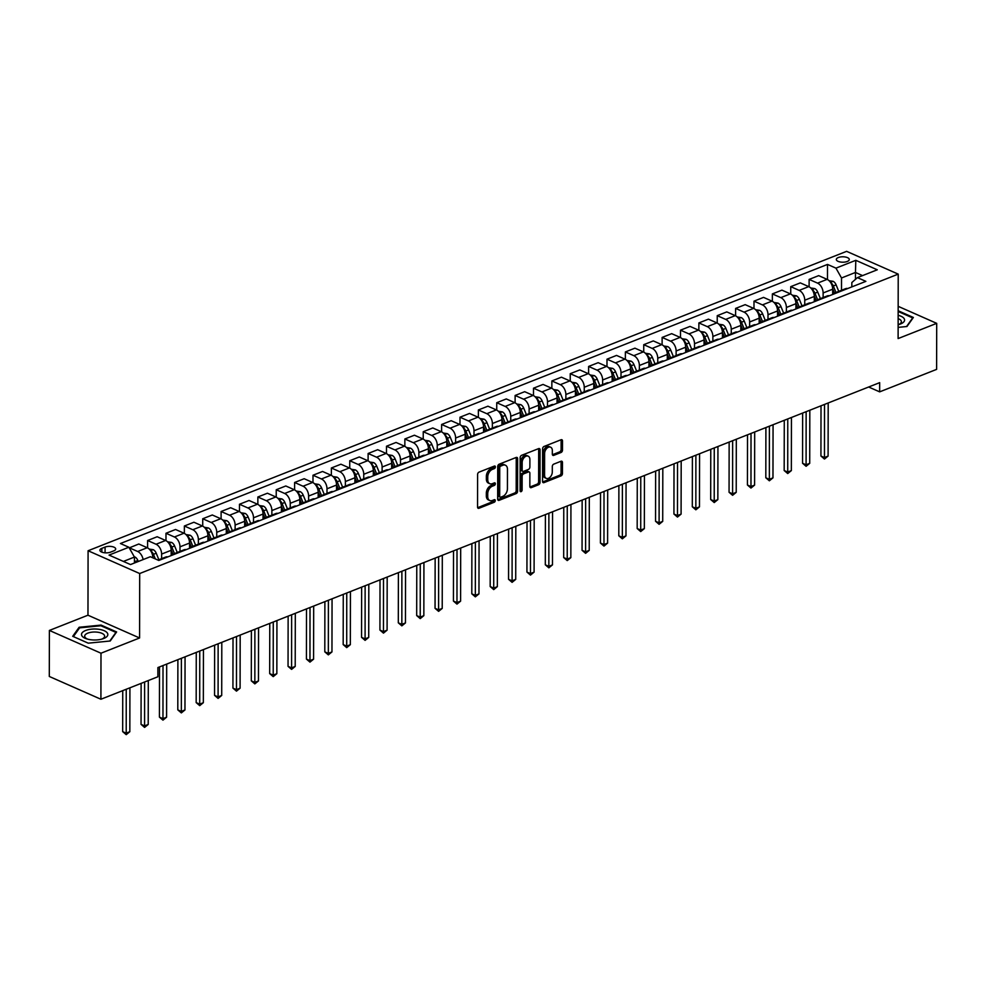 <?xml version="1.0" encoding="UTF-8"?>
<svg xmlns="http://www.w3.org/2000/svg" width="986" height="986" viewBox="0 0 986 986"><rect width="100%" height="100%" fill="white"/><g stroke="black" fill="none" stroke-linecap="round" stroke-linejoin="round"><path stroke-width="1.48" d="M495.379 466.945A1.393 0.912 113.8 0 0 494.368 466.07L479.048 472.121A1.984 1.306 113.8 0 0 477.594 474.5L477.544 507.038A1.984 1.306 113.8 0 0 478.173 508.283A1.984 1.306 113.8 0 0 478.974 508.271L494.306 502.219A1.393 0.912 113.8 0 0 494.319 499.692L492.334 500.481A6.36 4.19 113.8 0 1 489.771 500.518A6.36 4.19 113.8 0 1 487.725 496.513L487.725 493.801A6.36 4.19 113.8 0 1 492.359 486.197L494.343 485.408A1.393 0.912 113.8 0 0 494.343 482.881L492.359 483.67A6.36 4.19 113.8 0 1 489.795 483.707A6.36 4.19 113.8 0 1 487.75 479.701L487.762 476.99A6.36 4.19 113.8 0 1 492.384 469.385L494.368 468.609A1.393 0.912 113.8 0 0 495.379 466.945M489.795 483.707L488.403 483.091A6.36 4.19 113.8 0 1 486.357 479.085L486.357 476.374A6.36 4.19 113.8 0 1 490.991 468.769L492.975 467.993A1.393 0.912 113.8 0 0 493.986 466.23M478.974 508.271L477.643 507.691L492.914 501.603A1.393 0.912 113.8 0 0 493.924 499.853M489.771 500.518L488.378 499.902A6.36 4.19 113.8 0 1 486.332 495.896L486.332 493.185A6.36 4.19 113.8 0 1 490.966 485.58L492.938 484.792A1.393 0.912 113.8 0 0 493.949 483.041M838.334 257.519A6.483 2.712 0.1 0 0 836.313 259.478A6.483 2.712 0.1 0 0 840.245 261.98A6.483 2.712 0.1 0 0 847.27 261.463A6.483 2.712 0.1 0 0 849.291 259.503A6.483 2.712 0.1 0 0 845.359 257.013A6.483 2.712 0.1 0 0 838.334 257.519M561.046 452.488A1.984 1.306 113.8 0 0 562.501 450.109L562.513 440.988A1.984 1.306 113.8 0 0 561.872 439.731A1.984 1.306 113.8 0 0 561.071 439.744L544.05 446.461A1.984 1.306 113.8 0 0 542.596 448.84L542.546 481.378A1.984 1.306 113.8 0 0 543.187 482.635A1.984 1.306 113.8 0 0 543.989 482.622L561.009 475.893A1.984 1.306 113.8 0 0 562.451 473.514L562.476 462.496A1.984 1.306 113.8 0 0 561.835 461.238A1.984 1.306 113.8 0 0 561.034 461.251L553.75 464.135A1.984 1.306 113.8 0 0 552.308 466.514L552.296 471.974A5.324 3.5 113.8 0 1 550.25 477.039A5.324 3.5 113.8 0 1 546.281 478.37A5.324 3.5 113.8 0 1 544.568 475.018L544.605 453.609A5.324 3.5 113.8 0 1 546.651 448.531A5.324 3.5 113.8 0 1 550.619 447.213A5.324 3.5 113.8 0 1 552.333 450.553L552.32 454.127A1.984 1.306 113.8 0 0 552.961 455.372A1.984 1.306 113.8 0 0 553.762 455.359L561.046 452.488L559.654 451.871A1.984 1.306 113.8 0 0 561.096 449.493L561.12 440.372A1.984 1.306 113.8 0 0 561.022 439.768M898.11 338.568L936.7 323.346L936.614 369.38L879.66 391.861L879.672 382.654L157.896 667.559L157.883 676.766L100.917 699.247L100.991 653.213L139.581 637.979L139.692 573.532L898.221 274.12L898.11 338.568M517.638 458.7A1.984 1.306 113.8 0 0 516.997 457.442A1.984 1.306 113.8 0 0 516.196 457.455L499.175 464.184A1.984 1.306 113.8 0 0 497.72 466.551L497.671 499.089A1.984 1.306 113.8 0 0 498.312 500.346A1.984 1.306 113.8 0 0 499.113 500.333L516.134 493.604A1.984 1.306 113.8 0 0 517.576 491.238L517.638 458.7L516.245 458.083A1.984 1.306 113.8 0 0 516.146 457.479M521.606 455.322L538.639 448.605A1.984 1.306 113.8 0 1 539.441 448.593A1.984 1.306 113.8 0 1 540.069 449.838L540.02 482.376A1.984 1.306 113.8 0 1 538.566 484.755L531.281 487.626A1.984 1.306 113.8 0 1 530.48 487.639A1.984 1.306 113.8 0 1 529.839 486.394L529.864 473.194A1.984 1.306 113.8 0 0 529.223 471.949A1.984 1.306 113.8 0 0 528.434 471.961L523.591 473.872A1.984 1.306 113.8 0 0 522.149 476.238L522.124 489.98A1.393 0.912 113.8 0 1 520.103 490.781L520.164 457.701A1.984 1.306 113.8 0 1 521.606 455.322M110.494 552.16L113.735 550.891A6.286 2.625 0.1 0 0 115.695 548.992A6.286 2.625 0.1 0 0 111.886 546.564A6.286 2.625 0.1 0 0 105.083 547.07L101.854 548.339A6.286 2.625 0.1 0 0 99.894 550.237A6.286 2.625 0.1 0 0 103.69 552.653A6.286 2.625 0.1 0 0 110.494 552.16M139.692 573.532L88.087 550.743L846.617 251.344L898.221 274.12M827.488 279.543L827.513 264.421L120.428 543.52L128.87 547.242L109.027 555.081L130.509 564.559L150.353 556.72L158.795 560.455L865.868 281.355L857.438 277.621L851.842 282.526L851.83 286.889M827.513 264.421L835.955 268.143L855.799 260.316L877.281 269.794L857.438 277.621M139.581 637.979L87.964 615.202L49.386 630.436L100.991 653.213M49.386 630.436L49.3 676.47L100.917 699.247M936.7 323.346L898.172 306.338M87.964 615.202L88.087 550.743M868.654 387.005L879.66 391.861M128.87 547.242L134.441 557.065L134.429 563.006M134.441 557.065L123.41 561.428M855.466 279.346L855.478 272.456L841.514 277.978L841.502 290.291M809.112 286.79L809.124 279.408L818.676 275.636L827.118 279.358A8.11 5.078 68.5 0 1 832.689 289.194L832.677 294.457M809.124 279.408L817.567 283.13A8.11 5.078 68.5 0 1 823.125 292.965L823.125 297.55M790.735 294.05L790.747 286.655L800.299 282.883L808.742 286.618A8.11 5.078 68.5 0 1 814.313 296.441L814.3 301.704M790.747 286.655L799.19 290.389A8.11 5.078 68.5 0 1 804.749 300.212L804.749 304.797M772.358 301.297L772.371 293.914L781.923 290.143L790.365 293.865A8.11 5.078 68.5 0 1 795.936 303.7L795.924 308.963M772.371 293.914L780.813 297.636A8.11 5.078 68.5 0 1 786.384 307.472L786.372 312.057M753.982 308.544L753.994 301.161L763.546 297.39L771.989 301.124A8.11 5.078 68.5 0 1 777.56 310.947L777.547 316.21M753.994 301.161L762.437 304.896A8.11 5.078 68.5 0 1 768.008 314.719L767.995 319.304M735.605 315.803L735.618 308.421L745.182 304.649L753.612 308.371A8.11 5.078 68.5 0 1 759.183 318.195L759.171 323.47M735.618 308.421L744.06 312.143A8.11 5.078 68.5 0 1 749.631 321.978L749.619 326.551M717.229 323.051L717.241 315.668L726.805 311.896L735.236 315.631A8.11 5.078 68.5 0 1 740.806 325.454L740.794 330.717M717.241 315.668L725.684 319.402A8.11 5.078 68.5 0 1 731.255 329.225L731.242 333.81M698.852 330.31L698.877 322.927L708.429 319.156L716.871 322.878A8.11 5.078 68.5 0 1 722.43 332.701L722.43 337.976M698.877 322.927L707.307 326.649A8.11 5.078 68.5 0 1 712.878 336.472L712.866 341.057M680.488 337.557L680.5 330.174L690.052 326.403L698.495 330.125A8.11 5.078 68.5 0 1 704.053 339.96L704.053 345.223M680.5 330.174L688.931 333.897A8.11 5.078 68.5 0 1 694.501 343.732L694.489 348.317M662.111 344.817L662.124 337.434L671.676 333.662L680.118 337.385A8.11 5.078 68.5 0 1 685.677 347.208L685.677 352.483M662.124 337.434L670.566 341.156A8.11 5.078 68.5 0 1 676.125 350.979L676.125 355.564M643.735 352.064L643.747 344.681L653.299 340.909L661.742 344.632A8.11 5.078 68.5 0 1 667.312 354.467L667.3 359.73M643.747 344.681L652.19 348.403A8.11 5.078 68.5 0 1 657.748 358.238L657.748 362.823M625.358 359.323L625.37 351.94L634.922 348.169L643.365 351.891A8.11 5.078 68.5 0 1 648.936 361.714L648.924 366.989M625.37 351.94L633.813 355.663A8.11 5.078 68.5 0 1 639.372 365.486L639.372 370.07M606.982 366.57L606.994 359.187L616.546 355.416L624.988 359.138A8.11 5.078 68.5 0 1 630.559 368.974L630.547 374.236M606.994 359.187L615.437 362.91A8.11 5.078 68.5 0 1 621.007 372.745L620.995 377.33M588.605 373.83L588.617 366.447L598.169 362.675L606.612 366.398A8.11 5.078 68.5 0 1 612.183 376.221L612.17 381.496M588.617 366.447L597.06 370.169A8.11 5.078 68.5 0 1 602.631 379.992L602.619 384.577M570.228 381.077L570.241 373.694L579.805 369.923L588.235 373.645A8.11 5.078 68.5 0 1 593.806 383.48L593.794 388.743M570.241 373.694L578.683 377.416A8.11 5.078 68.5 0 1 584.254 387.251L584.242 391.836M551.852 388.336L551.864 380.953L561.428 377.182L569.859 380.904A8.11 5.078 68.5 0 1 575.43 390.727L575.417 396.002M551.864 380.953L560.307 384.676A8.11 5.078 68.5 0 1 565.878 394.499L565.865 399.084M533.475 395.583L533.5 388.201L543.052 384.429L551.494 388.151A8.11 5.078 68.5 0 1 557.053 397.987L557.041 403.249M533.5 388.201L541.93 391.923A8.11 5.078 68.5 0 1 547.501 401.758L547.489 406.343M515.111 402.843L515.123 395.46L524.675 391.688L533.118 395.411A8.11 5.078 68.5 0 1 538.676 405.234L538.676 410.509M515.123 395.46L523.554 399.182A8.11 5.078 68.5 0 1 529.125 409.005L529.112 413.59M496.734 410.09L496.747 402.707L506.299 398.936L514.741 402.658A8.11 5.078 68.5 0 1 520.3 412.493L520.3 417.756M496.747 402.707L505.177 406.429A8.11 5.078 68.5 0 1 510.748 416.265L510.748 420.849M478.358 417.349L478.37 409.966L487.922 406.195L496.365 409.917A8.11 5.078 68.5 0 1 501.936 419.74L501.923 425.015M478.37 409.966L486.813 413.689A8.11 5.078 68.5 0 1 492.371 423.512L492.371 428.097M459.981 424.596L459.994 417.214L469.546 413.442L477.988 417.164A8.11 5.078 68.5 0 1 483.559 427L483.547 432.262M459.994 417.214L468.436 420.936A8.11 5.078 68.5 0 1 473.995 430.771L473.995 435.356M441.605 431.856L441.617 424.473L451.169 420.702L459.612 424.424A8.11 5.078 68.5 0 1 465.182 434.247L465.17 439.522M441.617 424.473L450.06 428.195A8.11 5.078 68.5 0 1 455.631 438.018L455.618 442.603M423.228 439.103L423.24 431.72L432.792 427.949L441.235 431.671A8.11 5.078 68.5 0 1 446.806 441.506L446.794 446.769M423.24 431.72L431.683 435.442A8.11 5.078 68.5 0 1 437.254 445.278L437.242 449.862M404.852 446.362L404.864 438.98L414.428 435.208L422.858 438.93A8.11 5.078 68.5 0 1 428.429 448.753L428.417 454.016M404.864 438.98L413.307 442.702A8.11 5.078 68.5 0 1 418.877 452.525L418.865 457.11M386.475 453.609L386.487 446.227L396.052 442.455L404.482 446.177A8.11 5.078 68.5 0 1 410.053 456.013L410.04 461.275M386.487 446.227L394.93 449.949A8.11 5.078 68.5 0 1 400.501 459.784L400.489 464.369M368.098 460.869L368.123 453.486L377.675 449.702L386.118 453.437A8.11 5.078 68.5 0 1 391.676 463.26L391.664 468.523M368.123 453.486L376.553 457.208A8.11 5.078 68.5 0 1 382.124 467.031L382.112 471.616M349.734 468.116L349.747 460.733L359.298 456.962L367.741 460.684A8.11 5.078 68.5 0 1 373.3 470.519L373.3 475.782M349.747 460.733L358.177 464.455A8.11 5.078 68.5 0 1 363.748 474.291L363.735 478.876M331.358 475.375L331.37 467.98L340.922 464.209L349.364 467.943A8.11 5.078 68.5 0 1 354.923 477.766L354.923 483.029M331.37 467.98L339.8 471.715A8.11 5.078 68.5 0 1 345.371 481.538L345.371 486.123M312.981 482.622L312.993 475.24L322.545 471.468L330.988 475.19A8.11 5.078 68.5 0 1 336.559 485.026L336.546 490.288M312.993 475.24L321.436 478.962A8.11 5.078 68.5 0 1 326.995 488.797L326.995 493.382M294.604 489.882L294.617 482.487L304.169 478.715L312.611 482.45A8.11 5.078 68.5 0 1 318.182 492.273L318.17 497.536M294.617 482.487L303.059 486.221A8.11 5.078 68.5 0 1 308.618 496.044L308.618 500.629M276.228 497.129L276.24 489.746L285.792 485.975L294.235 489.697A8.11 5.078 68.5 0 1 299.806 499.532L299.793 504.795M276.24 489.746L284.683 493.468A8.11 5.078 68.5 0 1 290.241 503.304L290.241 507.889M257.851 504.388L257.864 496.993L267.416 493.222L275.858 496.956A8.11 5.078 68.5 0 1 281.429 506.779L281.417 512.042M257.864 496.993L266.306 500.728A8.11 5.078 68.5 0 1 271.877 510.551L271.865 515.136M239.475 511.635L239.487 504.253L249.051 500.481L257.482 504.203A8.11 5.078 68.5 0 1 263.052 514.039L263.04 519.302M239.487 504.253L247.93 507.975A8.11 5.078 68.5 0 1 253.501 517.81L253.488 522.395M221.098 518.895L221.111 511.5L230.675 507.728L239.105 511.463A8.11 5.078 68.5 0 1 244.676 521.286L244.664 526.549M221.111 511.5L229.553 515.234A8.11 5.078 68.5 0 1 235.124 525.057L235.112 529.642M202.722 526.142L202.734 518.759L212.298 514.988L220.728 518.71A8.11 5.078 68.5 0 1 226.299 528.545L226.287 533.808M202.734 518.759L211.177 522.481A8.11 5.078 68.5 0 1 216.747 532.317L216.735 536.902M184.357 533.401L184.37 526.006L193.922 522.235L202.364 525.969A8.11 5.078 68.5 0 1 207.923 535.792L207.923 541.055M184.37 526.006L192.8 529.741A8.11 5.078 68.5 0 1 198.371 539.564L198.359 544.149M165.981 540.648L165.993 533.266L175.545 529.494L183.988 533.216A8.11 5.078 68.5 0 1 189.546 543.052L189.546 548.315M165.993 533.266L174.423 536.988A8.11 5.078 68.5 0 1 179.994 546.823L179.982 551.408M147.604 547.896L147.617 540.513L157.168 536.741L165.611 540.476A8.11 5.078 68.5 0 1 171.182 550.299L171.17 555.562M147.617 540.513L156.059 544.247A8.11 5.078 68.5 0 1 161.618 554.07L161.618 558.655M129.24 547.896L138.792 544.001L147.234 547.723A8.11 5.078 68.5 0 1 152.805 557.546L152.805 557.793M862.577 275.599L855.478 272.456L855.799 260.316M129.24 547.772L137.683 551.494A8.11 5.078 68.5 0 1 143.106 559.592M157.982 560.085L165.722 557.028A8.11 5.078 68.5 0 1 167.793 556.893M171.17 550.533L172.932 554.871A8.11 5.078 68.5 0 1 174.547 553.553A8.11 5.078 68.5 0 1 176.605 553.417M174.547 553.553L184.099 549.781A8.11 5.078 68.5 0 1 186.169 549.646M191.321 547.612A8.11 5.078 68.5 0 1 192.923 546.293A8.11 5.078 68.5 0 1 194.981 546.158M192.923 546.293L202.475 542.522A8.11 5.078 68.5 0 1 204.546 542.386M209.698 540.353A8.11 5.078 68.5 0 1 211.3 539.046A8.11 5.078 68.5 0 1 213.358 538.911M211.3 539.046L220.852 535.275A8.11 5.078 68.5 0 1 222.91 535.139M226.299 528.779L228.062 533.106A8.11 5.078 68.5 0 1 229.676 531.787A8.11 5.078 68.5 0 1 231.735 531.664M229.676 531.787L239.228 528.015A8.11 5.078 68.5 0 1 241.287 527.892M244.676 521.52L246.438 525.858A8.11 5.078 68.5 0 1 248.053 524.54A8.11 5.078 68.5 0 1 250.111 524.404M248.053 524.54L257.605 520.768A8.11 5.078 68.5 0 1 259.663 520.633M263.052 514.273L264.815 518.599A8.11 5.078 68.5 0 1 266.43 517.28A8.11 5.078 68.5 0 1 268.488 517.157M266.43 517.28L275.981 513.509A8.11 5.078 68.5 0 1 278.04 513.386M283.204 511.34A8.11 5.078 68.5 0 1 284.794 510.033A8.11 5.078 68.5 0 1 286.864 509.898M284.794 510.033L294.358 506.262A8.11 5.078 68.5 0 1 296.416 506.126M301.58 504.092A8.11 5.078 68.5 0 1 303.17 502.774A8.11 5.078 68.5 0 1 305.241 502.65M303.17 502.774L312.735 499.002A8.11 5.078 68.5 0 1 314.793 498.879M318.182 492.507L319.932 496.845A8.11 5.078 68.5 0 1 321.547 495.527A8.11 5.078 68.5 0 1 323.605 495.391M321.547 495.527L331.099 491.755A8.11 5.078 68.5 0 1 333.169 491.62M336.546 485.26L338.309 489.586A8.11 5.078 68.5 0 1 339.923 488.267A8.11 5.078 68.5 0 1 341.982 488.144M339.923 488.267L349.475 484.496A8.11 5.078 68.5 0 1 351.546 484.372M354.923 478L356.685 482.339A8.11 5.078 68.5 0 1 358.3 481.02A8.11 5.078 68.5 0 1 360.358 480.885M358.3 481.02L367.852 477.249A8.11 5.078 68.5 0 1 369.923 477.113M373.3 470.753L375.062 475.079A8.11 5.078 68.5 0 1 376.677 473.761A8.11 5.078 68.5 0 1 378.735 473.637M376.677 473.761L386.229 469.989A8.11 5.078 68.5 0 1 388.287 469.866M393.451 467.82A8.11 5.078 68.5 0 1 395.053 466.514A8.11 5.078 68.5 0 1 397.111 466.378M395.053 466.514L404.605 462.742A8.11 5.078 68.5 0 1 406.663 462.607M410.053 456.247L411.815 460.573A8.11 5.078 68.5 0 1 413.43 459.254A8.11 5.078 68.5 0 1 415.488 459.131M413.43 459.254L422.982 455.483A8.11 5.078 68.5 0 1 425.04 455.359M428.429 448.987L430.192 453.326A8.11 5.078 68.5 0 1 431.806 452.007A8.11 5.078 68.5 0 1 433.865 451.871M431.806 452.007L441.358 448.236A8.11 5.078 68.5 0 1 443.417 448.1M446.806 441.74L448.568 446.066A8.11 5.078 68.5 0 1 450.171 444.748A8.11 5.078 68.5 0 1 452.241 444.624M450.171 444.748L459.735 440.976A8.11 5.078 68.5 0 1 461.793 440.853M465.182 434.481L466.933 438.819A8.11 5.078 68.5 0 1 468.547 437.501A8.11 5.078 68.5 0 1 470.618 437.365M468.547 437.501L478.111 433.729A8.11 5.078 68.5 0 1 480.17 433.594M485.334 431.56A8.11 5.078 68.5 0 1 486.924 430.253A8.11 5.078 68.5 0 1 488.982 430.118M486.924 430.253L496.476 426.47A8.11 5.078 68.5 0 1 498.546 426.346M503.71 424.3A8.11 5.078 68.5 0 1 505.3 422.994A8.11 5.078 68.5 0 1 507.359 422.858M505.3 422.994L514.852 419.223A8.11 5.078 68.5 0 1 516.923 419.087M520.3 412.727L522.062 417.053A8.11 5.078 68.5 0 1 523.677 415.747A8.11 5.078 68.5 0 1 525.735 415.611M523.677 415.747L533.229 411.975A8.11 5.078 68.5 0 1 535.299 411.84M538.676 405.48L540.439 409.806A8.11 5.078 68.5 0 1 542.053 408.487A8.11 5.078 68.5 0 1 544.112 408.352M542.053 408.487L551.605 404.716A8.11 5.078 68.5 0 1 553.664 404.58M557.053 398.221L558.815 402.547A8.11 5.078 68.5 0 1 560.43 401.24A8.11 5.078 68.5 0 1 562.488 401.105M560.43 401.24L569.982 397.469A8.11 5.078 68.5 0 1 572.04 397.333M577.204 395.287A8.11 5.078 68.5 0 1 578.807 393.981A8.11 5.078 68.5 0 1 580.865 393.845M578.807 393.981L588.359 390.209A8.11 5.078 68.5 0 1 590.417 390.074M595.581 388.04A8.11 5.078 68.5 0 1 597.183 386.734A8.11 5.078 68.5 0 1 599.241 386.598M597.183 386.734L606.735 382.962A8.11 5.078 68.5 0 1 608.793 382.827M612.183 376.467L613.945 380.793A8.11 5.078 68.5 0 1 615.547 379.474A8.11 5.078 68.5 0 1 617.618 379.339M615.547 379.474L625.112 375.703A8.11 5.078 68.5 0 1 627.17 375.567M632.334 373.534A8.11 5.078 68.5 0 1 633.924 372.227A8.11 5.078 68.5 0 1 635.995 372.092M633.924 372.227L643.488 368.456A8.11 5.078 68.5 0 1 645.547 368.32M648.936 361.961L650.686 366.287A8.11 5.078 68.5 0 1 652.301 364.968A8.11 5.078 68.5 0 1 654.371 364.832M652.301 364.968L661.852 361.196A8.11 5.078 68.5 0 1 663.923 361.061M667.312 354.701L669.063 359.04A8.11 5.078 68.5 0 1 670.677 357.721A8.11 5.078 68.5 0 1 672.735 357.585M670.677 357.721L680.229 353.949A8.11 5.078 68.5 0 1 682.3 353.814M685.677 347.454L687.439 351.78A8.11 5.078 68.5 0 1 689.054 350.461A8.11 5.078 68.5 0 1 691.112 350.326M689.054 350.461L698.606 346.69A8.11 5.078 68.5 0 1 700.676 346.554M705.828 344.521A8.11 5.078 68.5 0 1 707.43 343.214A8.11 5.078 68.5 0 1 709.489 343.079M707.43 343.214L716.982 339.443A8.11 5.078 68.5 0 1 719.04 339.307M722.43 332.948L724.192 337.274A8.11 5.078 68.5 0 1 725.807 335.955A8.11 5.078 68.5 0 1 727.865 335.819M725.807 335.955L735.359 332.183A8.11 5.078 68.5 0 1 737.417 332.048M740.806 325.688L742.569 330.027A8.11 5.078 68.5 0 1 744.183 328.708A8.11 5.078 68.5 0 1 746.242 328.572M744.183 328.708L753.735 324.936A8.11 5.078 68.5 0 1 755.794 324.801M759.183 318.441L760.945 322.767A8.11 5.078 68.5 0 1 762.56 321.448A8.11 5.078 68.5 0 1 764.618 321.313M762.56 321.448L772.112 317.677A8.11 5.078 68.5 0 1 774.17 317.541M777.56 311.182L779.322 315.52A8.11 5.078 68.5 0 1 780.924 314.201A8.11 5.078 68.5 0 1 782.995 314.066M780.924 314.201L790.489 310.43A8.11 5.078 68.5 0 1 792.547 310.294M797.711 308.261A8.11 5.078 68.5 0 1 799.301 306.942A8.11 5.078 68.5 0 1 801.371 306.806M799.301 306.942L808.865 303.17A8.11 5.078 68.5 0 1 810.923 303.035M816.088 301.001A8.11 5.078 68.5 0 1 817.677 299.695A8.11 5.078 68.5 0 1 819.748 299.559M817.677 299.695L827.242 295.923A8.11 5.078 68.5 0 1 829.3 295.788M832.689 289.428L834.439 293.754A8.11 5.078 68.5 0 1 836.054 292.435A8.11 5.078 68.5 0 1 838.112 292.312M836.054 292.435L845.606 288.664A8.11 5.078 68.5 0 1 847.677 288.541M841.514 277.978L835.955 268.143M110.21 640.999L116.619 631.964L101.077 625.099L79.126 627.269L72.705 636.303L88.247 643.168L110.21 640.999M898.135 327.377L906.96 326.502L913.369 317.467L898.16 310.75M79.114 628.538L79.126 627.269M101.077 625.839L101.077 625.099M497.757 499.692L514.741 492.988A1.984 1.306 113.8 0 0 516.183 490.621L516.245 458.083M500.752 466.082A1.393 0.912 113.8 0 0 499.742 467.746L499.692 496.303A1.393 0.912 113.8 0 0 500.703 497.178L502.786 496.352A6.36 4.19 113.8 0 0 507.42 488.736L507.457 469.213A6.36 4.19 113.8 0 0 505.411 465.219A6.36 4.19 113.8 0 0 502.848 465.256L500.752 466.082L499.36 465.466A1.393 0.912 113.8 0 0 498.349 467.13L499.742 467.746M500.136 497.178L498.743 496.562A1.393 0.912 113.8 0 1 498.3 495.687L498.349 467.13M505.411 465.219L504.006 464.603A6.36 4.19 113.8 0 0 501.455 464.64L502.848 465.256M499.36 465.466L501.455 464.64M529.938 486.998L537.173 484.138A1.984 1.306 113.8 0 0 538.627 481.76L538.676 449.222A1.984 1.306 113.8 0 0 538.59 448.618M529.223 471.949L527.83 471.333A1.984 1.306 113.8 0 0 527.029 471.345L522.198 473.255A1.984 1.306 113.8 0 0 520.756 475.622L520.731 489.364L522.124 489.98M520.103 490.781A1.393 0.912 113.8 0 0 520.731 489.364M529.889 459.501A5.324 3.5 113.8 0 0 528.176 456.161A5.324 3.5 113.8 0 0 524.219 457.479A5.324 3.5 113.8 0 0 522.173 462.545L522.161 470.1A1.984 1.306 113.8 0 0 522.802 471.345A1.984 1.306 113.8 0 0 523.603 471.333L528.434 469.422A1.984 1.306 113.8 0 0 529.876 467.056L529.889 459.501M528.176 456.161L526.783 455.544A5.324 3.5 113.8 0 0 522.827 456.863A5.324 3.5 113.8 0 0 520.781 461.941L522.173 462.545M522.802 471.345L521.409 470.729A1.984 1.306 113.8 0 1 520.768 469.484L520.781 461.941M552.419 454.731L559.654 451.871M550.619 447.213L549.227 446.596A5.324 3.5 113.8 0 0 545.258 447.915A5.324 3.5 113.8 0 0 543.212 452.993L544.605 453.609M546.281 478.37L544.888 477.754A5.324 3.5 113.8 0 1 543.175 474.402L543.212 452.993M542.633 481.981L559.617 475.277A1.984 1.306 113.8 0 0 561.059 472.898L561.083 461.879A1.984 1.306 113.8 0 0 560.985 461.275M134.318 556.856L134.835 556.942A5.374 3.365 68.5 0 1 137.855 560.479L138.274 561.49M122.745 690.631L122.671 731.624L126.159 733.165L129.832 731.711L129.918 687.797M135.476 562.599L135.07 561.576A5.374 3.365 -111.5 0 0 134.429 560.331M126.233 689.251L126.22 734.656L122.671 731.624M129.832 731.711L126.22 734.656M149.206 549.079L153.212 549.683A5.374 3.365 68.5 0 1 156.232 553.22L158.882 559.74M141.121 683.384L141.047 724.365L144.535 725.906L148.208 724.463L148.294 680.55M155.307 558.902L153.434 554.329A5.374 3.365 -111.5 0 0 151.474 551.482L150.92 551.199M152.793 557.115L153.138 557.953M144.609 682.004L144.585 727.409L141.047 724.365M148.208 724.463L144.585 727.409M167.583 541.819L171.589 542.436A5.374 3.365 68.5 0 1 174.608 545.973L177.258 552.48M159.51 666.918L159.424 717.118L162.912 718.658L166.585 717.204L166.683 664.083M174.46 553.59L171.81 547.07A5.374 3.365 -111.5 0 0 169.839 544.223L169.296 543.939M171.17 549.855L173.105 554.65M163.01 665.538L162.961 720.15L159.424 717.118M166.585 717.204L162.961 720.15M185.96 534.572L189.965 535.176A5.374 3.365 68.5 0 1 192.985 538.713L195.622 545.233M177.887 659.671L177.8 709.871L181.288 711.399L184.961 709.957L185.06 656.836M189.546 543.286L191.309 547.612M192.837 546.33L190.187 539.823A5.374 3.365 -111.5 0 0 188.215 536.976L187.673 536.692M189.546 542.608L191.481 547.39M181.375 658.291L181.338 712.903L177.8 709.871M184.961 709.957L181.338 712.903M204.336 527.313L208.342 527.929A5.374 3.365 68.5 0 1 211.361 531.466L213.999 537.974M196.263 652.412L196.177 702.611L199.665 704.152L203.338 702.698L203.436 649.577M207.923 536.027L209.685 540.365M211.214 539.083L208.564 532.563A5.374 3.365 -111.5 0 0 206.592 529.716L206.049 529.433M207.923 535.349L209.858 540.143M199.751 651.031L199.714 705.643L196.177 702.611M203.338 702.698L199.714 705.643M98.403 629.228A13.175 5.497 0.1 0 0 82.923 632.001A13.175 5.497 0.1 0 0 86.682 638.866A13.175 5.497 0.1 0 0 90.922 639.766A13.175 5.497 0.1 0 0 102.63 638.891A13.175 5.497 0.1 0 0 107.622 633.53A13.175 5.497 0.1 0 0 98.403 629.228M101.558 639.199A9.971 4.166 0.1 0 0 104.639 636.192A9.971 4.166 0.1 0 0 97.491 632.186A9.971 4.166 0.1 0 0 84.685 636.167A9.971 4.166 0.1 0 0 87.754 639.174M88.247 643.168L73.395 636.599L79.607 627.848L100.88 625.753L115.941 632.396L109.803 641.036M898.135 324.751A13.175 5.497 0.1 0 0 899.38 324.394A13.175 5.497 0.1 0 0 900.477 324.012A13.175 5.497 0.1 0 0 898.147 315.298M898.308 324.702A9.971 4.166 0.1 0 0 901.389 321.707A9.971 4.166 0.1 0 0 898.147 318.626M898.16 311.49L912.691 317.911L906.553 326.539M222.713 520.066L226.718 520.67A5.374 3.365 68.5 0 1 229.738 524.207L232.376 530.727M214.64 645.164L214.554 695.364L218.042 696.892L221.714 695.45L221.801 642.33M229.59 531.824L226.94 525.316A5.374 3.365 -111.5 0 0 224.968 522.469L224.426 522.186M226.287 528.102L228.234 532.884M218.128 643.784L218.091 698.396L214.554 695.364M221.714 695.45L218.091 698.396M241.089 512.806L245.095 513.423A5.374 3.365 68.5 0 1 248.115 516.96L250.752 523.467M233.016 637.905L232.93 688.105L236.418 689.645L240.091 688.191L240.177 635.083M247.967 524.577L245.317 518.057A5.374 3.365 -111.5 0 0 243.345 515.21L242.802 514.926M244.664 520.842L246.611 525.637M236.504 636.525L236.467 691.137L232.93 688.105M240.091 688.191L236.467 691.137M259.466 505.559L263.472 506.163A5.374 3.365 68.5 0 1 266.479 509.7L269.129 516.22M251.393 630.658L251.307 680.858L254.795 682.386L258.468 680.944L258.554 627.823M266.331 517.317L263.693 510.81A5.374 3.365 -111.5 0 0 261.721 507.963L261.179 507.679M263.04 513.595L264.988 518.377M254.881 629.278L254.844 683.89L251.307 680.858M258.468 680.944L254.844 683.89M277.83 498.3L281.848 498.916A5.374 3.365 68.5 0 1 284.855 502.453L287.505 508.961M269.77 623.399L269.671 673.598L273.159 675.139L276.844 673.684L276.93 620.576M281.429 507.014L283.192 511.352M284.707 510.07L282.07 503.55A5.374 3.365 -111.5 0 0 280.098 500.703L279.556 500.42M281.417 506.336L283.364 511.13M273.258 622.018L273.221 676.63L269.671 673.598M276.844 673.684L273.221 676.63M296.207 491.053L300.212 491.657A5.374 3.365 68.5 0 1 303.232 495.194L305.882 501.714M288.134 616.151L288.048 666.351L291.536 667.879L295.208 666.437L295.307 613.317M299.806 499.766L301.556 504.092M303.084 502.811L300.447 496.303A5.374 3.365 -111.5 0 0 298.475 493.456L297.92 493.173M299.793 499.089L301.741 503.871M291.634 614.771L291.597 669.383L288.048 666.351M295.208 666.437L291.597 669.383M314.583 483.793L318.589 484.409A5.374 3.365 68.5 0 1 321.609 487.947L324.258 494.454M306.51 608.892L306.424 659.092L309.912 660.632L313.585 659.178L313.684 606.07M321.461 495.564L318.823 489.044A5.374 3.365 -111.5 0 0 316.851 486.197L316.296 485.913M318.17 491.829L320.117 496.624M310.011 607.512L309.961 662.124L306.424 659.092M313.585 659.178L309.961 662.124M332.96 476.546L336.965 477.15A5.374 3.365 68.5 0 1 339.985 480.687L342.635 487.207M324.887 601.645L324.801 651.845L328.289 653.385L331.962 651.931L332.06 598.81M339.837 488.304L337.187 481.797A5.374 3.365 -111.5 0 0 335.215 478.95L334.673 478.666M336.546 484.582L338.494 489.364M328.387 600.264L328.338 654.877L324.801 651.845M331.962 651.931L328.338 654.877M351.336 469.287L355.342 469.903A5.374 3.365 68.5 0 1 358.362 473.44L361.012 479.948M343.264 594.385L343.177 644.585L346.665 646.126L350.338 644.671L350.437 591.563M358.214 481.057L355.564 474.537A5.374 3.365 -111.5 0 0 353.592 471.69L353.05 471.419M354.923 477.323L356.858 482.117M346.752 593.005L346.715 647.629L343.177 644.585M350.338 644.671L346.715 647.629M369.713 462.04L373.719 462.644A5.374 3.365 68.5 0 1 376.738 466.181L379.376 472.701M361.64 587.138L361.554 637.338L365.042 638.879L368.715 637.424L368.813 584.304M376.59 473.798L373.94 467.29A5.374 3.365 -111.5 0 0 371.969 464.443L371.426 464.159M373.3 470.075L375.235 474.858M365.128 585.758L365.091 640.37L361.554 637.338M368.715 637.424L365.091 640.37M388.09 454.78L392.095 455.396A5.374 3.365 68.5 0 1 395.115 458.934L397.752 465.441M380.017 579.879L379.93 630.079L383.418 631.619L387.091 630.165L387.178 577.056M391.676 463.494L393.439 467.832M394.967 466.551L392.317 460.031A5.374 3.365 -111.5 0 0 390.345 457.184L389.803 456.912M391.664 462.816L393.611 467.61M383.505 578.499L383.468 633.123L379.93 630.079M387.091 630.165L383.468 633.123M406.466 447.533L410.472 448.149A5.374 3.365 68.5 0 1 413.491 451.674L416.129 458.194M398.393 572.632L398.307 622.832L401.795 624.372L405.468 622.918L405.554 569.797M413.344 459.291L410.694 452.784A5.374 3.365 -111.5 0 0 408.722 449.936L408.179 449.653M410.04 455.569L411.988 460.351M401.881 571.251L401.844 625.863L398.307 622.832M405.468 622.918L401.844 625.863M424.843 440.274L428.848 440.89A5.374 3.365 68.5 0 1 431.856 444.427L434.506 450.935M416.77 565.372L416.684 615.572L420.172 617.113L423.844 615.658L423.931 562.55M431.72 452.044L429.07 445.524A5.374 3.365 -111.5 0 0 427.098 442.677L426.556 442.406M428.417 448.31L430.364 453.104M420.258 563.992L420.221 618.616L416.684 615.572M423.844 615.658L420.221 618.616M443.207 433.027L447.225 433.643A5.374 3.365 68.5 0 1 450.232 437.168L452.882 443.688M435.146 558.125L435.048 608.325L438.536 609.866L442.221 608.411L442.307 555.291M450.084 444.785L447.447 438.277A5.374 3.365 -111.5 0 0 445.475 435.43L444.932 435.146M446.794 441.062L448.741 445.845M438.634 556.745L438.597 611.357L435.048 608.325M442.221 608.411L438.597 611.357M461.584 425.767L465.589 426.383A5.374 3.365 68.5 0 1 468.609 429.921L471.259 436.428M453.511 550.866L453.424 601.066L456.912 602.606L460.598 601.152L460.684 548.043M468.461 437.537L465.823 431.018A5.374 3.365 -111.5 0 0 463.851 428.17L463.297 427.899M465.17 433.803L467.117 438.597M457.011 549.485L456.974 604.11L453.424 601.066M460.598 601.152L456.974 604.11M479.96 418.52L483.966 419.136A5.374 3.365 68.5 0 1 486.985 422.661L489.635 429.181M471.887 543.619L471.801 593.818L475.289 595.359L478.962 593.905L479.06 540.784M483.559 427.234L485.309 431.56M486.837 430.278L484.2 423.77A5.374 3.365 -111.5 0 0 482.228 420.923L481.673 420.64M483.547 426.556L485.494 431.338M475.388 542.238L475.338 596.85L471.801 593.818M478.962 593.905L475.338 596.85M498.337 411.261L502.342 411.877A5.374 3.365 68.5 0 1 505.362 415.414L508.012 421.922M490.264 536.359L490.178 586.559L493.666 588.1L497.338 586.645L497.437 533.537M501.936 419.987L503.686 424.313M505.214 423.031L502.564 416.511A5.374 3.365 -111.5 0 0 500.592 413.664L500.05 413.393M501.923 419.296L503.871 424.091M493.764 534.979L493.715 589.603L490.178 586.559M497.338 586.645L493.715 589.603M516.713 404.013L520.719 404.63A5.374 3.365 68.5 0 1 523.739 408.155L526.388 414.675M508.64 529.112L508.554 579.312L512.042 580.853L515.715 579.398L515.814 526.277M523.591 415.772L520.941 409.264A5.374 3.365 -111.5 0 0 518.969 406.417L518.426 406.133M520.3 412.049L522.235 416.831M512.141 527.732L512.091 582.344L508.554 579.312M515.715 579.398L512.091 582.344M535.09 396.754L539.095 397.37A5.374 3.365 68.5 0 1 542.115 400.908L544.753 407.415M527.017 521.853L526.931 572.053L530.419 573.593L534.092 572.139L534.19 519.03M541.967 408.524L539.317 402.005A5.374 3.365 -111.5 0 0 537.345 399.157L536.803 398.886M538.676 404.802L540.611 409.584M530.505 520.472L530.468 575.097L526.931 572.053M534.092 572.139L530.468 575.097M553.466 389.507L557.472 390.123A5.374 3.365 68.5 0 1 560.492 393.648L563.129 400.168M545.394 514.606L545.307 564.805L548.795 566.346L552.468 564.892L552.554 511.771M560.344 401.265L557.694 394.757A5.374 3.365 -111.5 0 0 555.722 391.91L555.18 391.627M557.041 397.543L558.988 402.325M548.882 513.225L548.845 567.837L545.307 564.805M552.468 564.892L548.845 567.837M571.843 382.248L575.849 382.864A5.374 3.365 68.5 0 1 578.868 386.401L581.506 392.909M563.77 507.346L563.684 557.546L567.172 559.087L570.845 557.645L570.931 504.524M575.43 390.974L577.192 395.3M578.72 394.018L576.07 387.498A5.374 3.365 -111.5 0 0 574.098 384.651L573.556 384.38M575.417 390.296L577.365 395.078M567.258 505.966L567.221 560.59L563.684 557.546M570.845 557.645L567.221 560.59M590.22 375L594.225 375.617A5.374 3.365 68.5 0 1 597.233 379.154L599.882 385.662M582.147 500.099L582.06 550.299L585.548 551.84L589.221 550.385L589.308 497.264M593.806 383.714L595.569 388.053M597.097 386.758L594.447 380.251A5.374 3.365 -111.5 0 0 592.475 377.404L591.933 377.12M593.794 383.036L595.741 387.818M585.635 498.719L585.598 553.331L582.06 550.299M589.221 550.385L585.598 553.331M608.584 367.741L612.602 368.357A5.374 3.365 68.5 0 1 615.609 371.895L618.259 378.402M600.523 492.84L600.425 543.039L603.913 544.58L607.598 543.138L607.684 490.017M615.461 379.511L612.824 372.991A5.374 3.365 -111.5 0 0 610.852 370.144L610.309 369.873M612.17 375.789L614.118 380.571M604.011 491.472L603.974 546.084L600.425 543.039M607.598 543.138L603.974 546.084M626.96 360.494L630.966 361.11A5.374 3.365 68.5 0 1 633.986 364.647L636.636 371.155M618.888 485.593L618.801 535.792L622.289 537.333L625.974 535.879L626.061 482.758M630.559 369.208L632.309 373.546M633.838 372.264L631.2 365.744A5.374 3.365 -111.5 0 0 629.228 362.897L628.674 362.614M630.547 368.53L632.494 373.312M622.388 484.212L622.351 538.824L618.801 535.792M625.974 535.879L622.351 538.824M645.337 353.235L649.343 353.851A5.374 3.365 68.5 0 1 652.362 357.388L655.012 363.896M637.264 478.333L637.178 528.533L640.666 530.074L644.339 528.632L644.437 475.511M652.214 365.005L649.577 358.497A5.374 3.365 -111.5 0 0 647.605 355.65L647.05 355.367M648.924 361.283L650.871 366.065M640.764 476.965L640.715 531.577L637.178 528.533M644.339 528.632L640.715 531.577M663.714 345.987L667.719 346.604A5.374 3.365 68.5 0 1 670.739 350.141L673.389 356.649M655.641 471.086L655.554 521.286L659.042 522.827L662.715 521.372L662.814 468.251M670.591 357.758L667.941 351.238A5.374 3.365 -111.5 0 0 665.969 348.391L665.427 348.107M667.3 354.023L669.247 358.805M659.141 469.706L659.092 524.318L655.554 521.286M662.715 521.372L659.092 524.318M682.09 338.728L686.096 339.344A5.374 3.365 68.5 0 1 689.115 342.881L691.765 349.401M674.017 463.827L673.931 514.026L677.419 515.567L681.092 514.125L681.19 461.004M688.967 350.498L686.318 343.991A5.374 3.365 -111.5 0 0 684.346 341.144L683.803 340.86M685.677 346.776L687.612 351.558M677.518 462.459L677.468 517.071L673.931 514.026M681.092 514.125L677.468 517.071M700.467 331.481L704.472 332.097A5.374 3.365 68.5 0 1 707.492 335.634L710.13 342.142M692.394 456.58L692.308 506.779L695.796 508.32L699.468 506.866L699.567 453.745M704.053 340.195L705.816 344.533M707.344 343.251L704.694 336.731A5.374 3.365 -111.5 0 0 702.722 333.884L702.18 333.601M704.053 339.517L705.988 344.299M695.882 455.199L695.845 509.811L692.308 506.779M699.468 506.866L695.845 509.811M718.843 324.221L722.849 324.838A5.374 3.365 68.5 0 1 725.869 328.375L728.506 334.895M710.77 449.32L710.684 499.52L714.172 501.061L717.845 499.619L717.944 446.498M725.721 335.992L723.071 329.484A5.374 3.365 -111.5 0 0 721.099 326.637L720.556 326.354M722.43 332.27L724.365 337.052M714.258 447.952L714.221 502.564L710.684 499.52M717.845 499.619L714.221 502.564M737.22 316.974L741.225 317.591A5.374 3.365 68.5 0 1 744.245 321.128L746.883 327.635M729.147 442.073L729.061 492.273L732.549 493.813L736.222 492.359L736.308 439.238M744.097 328.745L741.447 322.225A5.374 3.365 -111.5 0 0 739.475 319.378L738.933 319.094M740.794 325.01L742.741 329.805M732.635 440.693L732.598 495.305L729.061 492.273M736.222 492.359L732.598 495.305M755.596 309.727L759.602 310.331A5.374 3.365 68.5 0 1 762.622 313.868L765.259 320.388M747.524 434.814L747.437 485.013L750.925 486.554L754.598 485.112L754.684 431.991M762.474 321.485L759.824 314.978A5.374 3.365 -111.5 0 0 757.852 312.131L757.31 311.847M759.171 317.763L761.118 322.545M751.012 433.446L750.975 488.058L747.437 485.013M754.598 485.112L750.975 488.058M773.961 302.468L777.979 303.084A5.374 3.365 68.5 0 1 780.986 306.621L783.636 313.129M765.9 427.567L765.814 477.766L769.29 479.307L772.975 477.853L773.061 424.732M780.838 314.238L778.2 307.718A5.374 3.365 -111.5 0 0 776.228 304.871L775.686 304.588M777.547 310.504L779.495 315.298M769.388 426.186L769.351 480.798L765.814 477.766M772.975 477.853L769.351 480.798M792.337 295.221L796.343 295.825A5.374 3.365 68.5 0 1 799.363 299.362L802.012 305.882M784.277 420.319L784.178 470.519L787.666 472.047L791.351 470.605L791.438 417.485M795.936 303.934L797.699 308.261M799.215 306.979L796.577 300.471A5.374 3.365 -111.5 0 0 794.605 297.624L794.05 297.341M795.924 303.257L797.871 308.039M787.765 418.939L787.728 473.551L784.178 470.519M791.351 470.605L787.728 473.551M810.714 287.961L814.719 288.578A5.374 3.365 68.5 0 1 817.739 292.115L820.389 298.622M802.641 413.06L802.555 463.26L806.043 464.8L809.716 463.346L809.814 410.225M814.313 296.675L816.063 301.013M817.591 299.732L814.954 293.212A5.374 3.365 -111.5 0 0 812.982 290.365L812.427 290.081M814.3 295.997L816.248 300.792M806.141 411.68L806.092 466.292L802.555 463.26M809.716 463.346L806.092 466.292M829.09 280.714L833.096 281.318A5.374 3.365 68.5 0 1 836.116 284.855L838.766 291.375M821.018 405.813L820.931 456.013L824.419 457.541L828.092 456.099L828.191 402.978M835.968 292.472L833.318 285.965A5.374 3.365 -111.5 0 0 831.358 283.118L830.804 282.834M832.677 288.75L834.624 293.532M824.518 404.433L824.469 459.045L820.931 456.013M828.092 456.099L824.469 459.045M832.689 289.194L823.125 292.965M814.313 296.441L804.749 300.212M795.936 303.7L786.384 307.472M777.56 310.947L768.008 314.719M759.183 318.195L749.631 321.978M740.806 325.454L731.255 329.225M722.43 332.701L712.878 336.472M704.053 339.96L694.501 343.732M685.677 347.208L676.125 350.979M667.312 354.467L657.748 358.238M648.936 361.714L639.372 365.486M630.559 368.974L621.007 372.745M612.183 376.221L602.631 379.992M593.806 383.48L584.254 387.251M575.43 390.727L565.878 394.499M557.053 397.987L547.501 401.758M538.676 405.234L529.125 409.005M520.3 412.493L510.748 416.265M501.936 419.74L492.371 423.512M483.559 427L473.995 430.771M465.182 434.247L455.631 438.018M446.806 441.506L437.254 445.278M428.429 448.753L418.877 452.525M410.053 456.013L400.501 459.784M391.676 463.26L382.124 467.031M373.3 470.519L363.748 474.291M354.923 477.766L345.371 481.538M336.559 485.026L326.995 488.797M318.182 492.273L308.618 496.044M299.806 499.532L290.241 503.304M281.429 506.779L271.877 510.551M263.052 514.039L253.501 517.81M244.676 521.286L235.124 525.057M226.299 528.545L216.747 532.317M207.923 535.792L198.371 539.564M189.546 543.052L179.994 546.823M171.182 550.299L161.618 554.07M147.234 547.723L137.683 551.494M165.611 540.476L156.059 544.247M183.988 533.216L174.423 536.988M202.364 525.969L192.8 529.741M220.728 518.71L211.177 522.481M239.105 511.463L229.553 515.234M257.482 504.203L247.93 507.975M275.858 496.956L266.306 500.728M294.235 489.697L284.683 493.468M312.611 482.45L303.059 486.221M330.988 475.19L321.436 478.962M349.364 467.943L339.8 471.715M367.741 460.684L358.177 464.455M386.118 453.437L376.553 457.208M404.482 446.177L394.93 449.949M422.858 438.93L413.307 442.702M441.235 431.671L431.683 435.442M459.612 424.424L450.06 428.195M477.988 417.164L468.436 420.936M496.365 409.917L486.813 413.689M514.741 402.658L505.177 406.429M533.118 395.411L523.554 399.182M551.494 388.151L541.93 391.923M569.859 380.904L560.307 384.676M588.235 373.645L578.683 377.416M606.612 366.398L597.06 370.169M624.988 359.138L615.437 362.91M643.365 351.891L633.813 355.663M661.742 344.632L652.19 348.403M680.118 337.385L670.566 341.156M698.495 330.125L688.931 333.897M716.871 322.878L707.307 326.649M735.236 315.631L725.684 319.402M753.612 308.371L744.06 312.143M771.989 301.124L762.437 304.896M790.365 293.865L780.813 297.636M808.742 286.618L799.19 290.389M827.118 279.358L817.567 283.13M101.841 552.148L101.854 548.339M105.071 552.838L105.083 547.07M490.991 468.769L492.384 469.385M486.357 476.374L487.762 476.99M486.357 479.085L487.75 479.701M492.938 484.792L494.343 485.408M490.966 485.58L492.359 486.197M486.332 493.185L487.725 493.801M486.332 495.896L487.725 496.513M492.914 501.603L494.306 502.219M492.975 467.993L494.368 468.609M516.183 490.621L517.576 491.238M514.741 492.988L516.134 493.604M497.782 499.742L499.113 500.333M498.3 495.687L499.692 496.303M538.676 449.222L540.069 449.838M538.627 481.76L540.02 482.376M537.173 484.138L538.566 484.755M529.95 487.047L531.281 487.626M527.029 471.345L528.434 471.961M522.198 473.255L523.591 473.872M520.756 475.622L522.149 476.238M520.768 469.484L522.161 470.1M552.431 454.78L553.762 455.359M543.175 474.402L544.568 475.018M561.083 461.879L562.476 462.496M561.059 472.898L562.451 473.514M559.617 475.277L561.009 475.893M542.657 482.031L543.989 482.622M561.12 440.372L562.513 440.988M561.096 449.493L562.501 450.109M137.855 560.479L135.07 561.576M153.113 549.67L150.575 550.669M156.232 553.22L153.434 554.329M151.462 552.172L151.474 551.482M171.49 542.411L168.951 543.422M174.608 545.973L171.81 547.07M169.839 544.913L169.839 544.223M189.854 535.164L187.328 536.162M192.985 538.713L190.187 539.823M188.215 537.666L188.215 536.976M208.231 527.904L205.704 528.915M211.361 531.466L208.564 532.563M206.592 530.406L206.592 529.716M226.607 520.657L224.081 521.656M229.738 524.207L226.94 525.316M224.968 523.159L224.968 522.469M244.984 513.398L242.457 514.409M248.115 516.96L245.317 518.057M243.345 515.9L243.345 515.21M263.361 506.151L260.822 507.149M266.479 509.7L263.693 510.81M261.721 508.653L261.721 507.963M281.737 498.904L279.198 499.902M284.855 502.453L282.07 503.55M280.098 501.393L280.098 500.703M300.114 491.644L297.575 492.643M303.232 495.194L300.447 496.303M298.475 494.146L298.475 493.456M318.49 484.397L315.951 485.395M321.609 487.947L318.823 489.044M316.839 486.887L316.851 486.197M336.867 477.138L334.328 478.136M339.985 480.687L337.187 481.797M335.215 479.64L335.215 478.95M355.231 469.891L352.705 470.889M358.362 473.44L355.564 474.537M353.592 472.38L353.592 471.69M373.608 462.631L371.081 463.63M376.738 466.181L373.94 467.29M371.969 465.133L371.969 464.443M391.984 455.384L389.458 456.382M395.115 458.934L392.317 460.031M390.345 457.874L390.345 457.184M410.361 448.125L407.834 449.123M413.491 451.674L410.694 452.784M408.722 450.627L408.722 449.936M428.737 440.878L426.198 441.876M431.856 444.427L429.07 445.524M427.098 443.367L427.098 442.677M447.114 433.618L444.575 434.616M450.232 437.168L447.447 438.277M445.475 436.12L445.475 435.43M465.491 426.371L462.952 427.369M468.609 429.921L465.823 431.018M463.851 428.861L463.851 428.17M483.867 419.112L481.328 420.11M486.985 422.661L484.2 423.77M482.216 421.614L482.228 420.923M502.244 411.865L499.705 412.863M505.362 415.414L502.564 416.511M500.592 414.354L500.592 413.664M520.608 404.605L518.081 405.603M523.739 408.155L520.941 409.264M518.969 407.107L518.969 406.417M538.985 397.358L536.458 398.356M542.115 400.908L539.317 402.005M537.345 399.86L537.345 399.157M557.361 390.099L554.835 391.097M560.492 393.648L557.694 394.757M555.722 392.601L555.722 391.91M575.738 382.851L573.211 383.85M578.868 386.401L576.07 387.498M574.098 385.353L574.098 384.651M594.114 375.592L591.575 376.59M597.233 379.154L594.447 380.251M592.475 378.094L592.475 377.404M612.491 368.345L609.952 369.343M615.609 371.895L612.824 372.991M610.852 370.847L610.852 370.144M630.867 361.086L628.328 362.084M633.986 364.647L631.2 365.744M629.228 363.587L629.228 362.897M649.244 353.838L646.705 354.837M652.362 357.388L649.577 358.497M647.592 356.34L647.605 355.65M667.621 346.579L665.082 347.577M670.739 350.141L667.941 351.238M665.969 349.081L665.969 348.391M685.985 339.332L683.458 340.33M689.115 342.881L686.318 343.991M684.346 341.834L684.346 341.144M704.361 332.072L701.835 333.071M707.492 335.634L704.694 336.731M702.722 334.574L702.722 333.884M722.738 324.825L720.211 325.824M725.869 328.375L723.071 329.484M721.099 327.327L721.099 326.637M741.115 317.566L738.588 318.577M744.245 321.128L741.447 322.225M739.475 320.068L739.475 319.378M759.491 310.319L756.952 311.317M762.622 313.868L759.824 314.978M757.852 312.821L757.852 312.131M777.868 303.059L775.329 304.07M780.986 306.621L778.2 307.718M776.228 305.561L776.228 304.871M796.244 295.812L793.705 296.811M799.363 299.362L796.577 300.471M794.605 298.314L794.605 297.624M814.621 288.553L812.082 289.564M817.739 292.115L814.954 293.212M812.982 291.055L812.982 290.365M832.997 281.306L830.458 282.304M836.116 284.855L833.318 285.965M831.346 283.808L831.358 283.118"/></g></svg>
